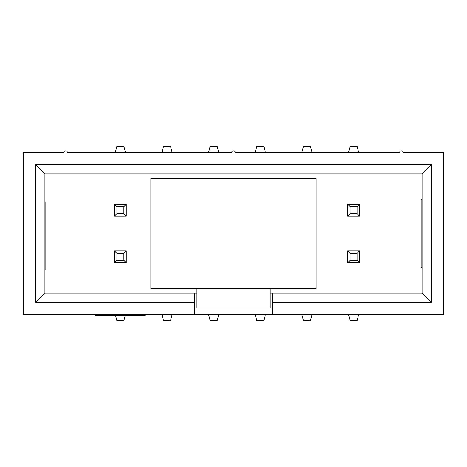 <?xml version="1.0" encoding="UTF-8"?>
<svg xmlns="http://www.w3.org/2000/svg" width="467" height="467" viewBox="0 0 467 467"><rect width="100%" height="100%" fill="white"/><g stroke="black" fill="none" stroke-linecap="round" stroke-linejoin="round"><path stroke-width="0.7" d="M114.514 216.058L116.902 213.67L123.878 213.67L126.265 216.058L114.514 216.058L114.514 204.307L116.902 206.694L123.878 206.694L126.265 204.307L114.514 204.307M126.265 216.058L126.265 204.307M123.878 213.67L123.878 206.694M116.902 213.67L116.902 206.694M115.232 152.709L116.902 146.282L123.878 146.282L125.553 152.709M161.868 152.709L163.543 146.282L170.519 146.282L172.189 152.709M208.51 152.709L210.179 146.282L217.161 146.282L218.83 152.709M255.151 152.709L256.821 146.282L263.797 146.282L265.466 152.709M301.787 152.709L303.457 146.282L310.438 146.282L312.108 152.709M347.711 216.058L350.098 213.67L357.074 213.67L359.462 216.058L347.711 216.058L347.711 204.307L350.098 206.694L357.074 206.694L359.462 204.307L347.711 204.307M359.462 216.058L359.462 204.307M357.074 213.67L357.074 206.694M350.098 213.67L350.098 206.694M348.429 152.709L350.098 146.282L357.074 146.282L358.744 152.709M126.265 250.942L123.878 253.33L116.902 253.33L114.514 250.942L126.265 250.942L126.265 262.693L123.878 260.306L116.902 260.306L114.514 262.693L126.265 262.693M114.514 250.942L114.514 262.693M116.902 253.33L116.902 260.306M123.878 253.33L123.878 260.306M125.314 315.207L123.878 320.718L116.902 320.718L115.472 315.207M172.189 314.291L170.519 320.718L163.543 320.718L161.868 314.291M218.83 314.291L217.161 320.718L210.179 320.718L208.51 314.291M265.466 314.291L263.797 320.718L256.821 320.718L255.151 314.291M312.108 314.291L310.438 320.718L303.457 320.718L301.787 314.291M359.462 250.942L357.074 253.33L350.098 253.33L347.711 250.942L359.462 250.942L359.462 262.693L357.074 260.306L350.098 260.306L347.711 262.693L359.462 262.693M347.711 250.942L347.711 262.693M350.098 253.33L350.098 260.306M357.074 253.33L357.074 260.306M358.744 314.291L357.074 320.718L350.098 320.718L348.429 314.291M231.661 152.709L67.417 152.709A1.839 1.839 0 0 0 65.584 150.87A1.839 1.839 0 0 0 63.745 152.709L23.35 152.709L23.35 314.291L194.482 314.291L194.482 302.359L35.743 302.359L35.743 164.641L431.257 164.641L431.257 302.359L272.518 302.359L272.518 314.291L443.65 314.291L443.65 152.709L403.254 152.709A1.839 1.839 0 0 0 401.416 150.87A1.839 1.839 0 0 0 399.583 152.709L235.339 152.709A1.839 1.839 0 0 0 233.5 150.87A1.839 1.839 0 0 0 231.661 152.709M422.075 199.532L421.158 199.532L421.158 267.468L422.075 267.468M196.776 293.177L44.925 293.177L44.925 173.823L422.075 173.823L422.075 293.177L270.224 293.177M44.925 201.989L45.842 201.989L45.842 269.926L44.925 269.926M194.482 302.359L194.482 293.177M194.482 314.291L272.518 314.291M272.518 293.177L272.518 302.359M422.075 293.177L431.257 302.359M422.075 173.823L431.257 164.641M44.925 173.823L35.743 164.641M44.925 293.177L35.743 302.359M95.601 314.291L95.601 315.207L145.179 315.207L145.179 314.291M150.87 178.417L150.87 288.583L316.13 288.583L316.13 178.417L150.87 178.417M196.776 288.583L196.776 308.016L270.224 308.016L270.224 288.583"/></g></svg>

